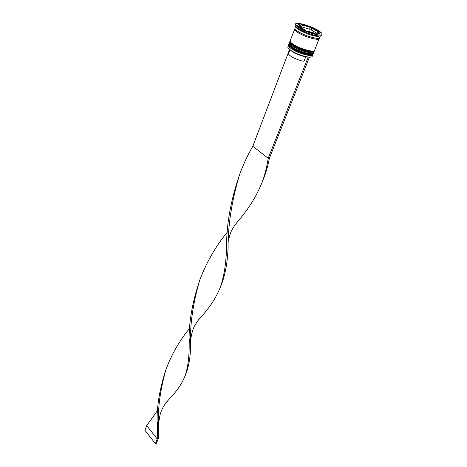 <?xml version="1.0" encoding="UTF-8"?>
<svg xmlns="http://www.w3.org/2000/svg" width="467" height="467" viewBox="0 0 467 467"><rect width="100%" height="100%" fill="white"/><g stroke="black" fill="none" stroke-linecap="round" stroke-linejoin="round"><path stroke-width="0.7" d="M311.512 56.916L307.998 57.12C302.318 56.198 296.784 54.143 291.396 50.95L288.011 47.797M288.478 45.258L287.87 46.863C287.637 47.552 288.302 48.504 289.867 49.73L291.338 50.757C297.193 54.195 303.03 56.303 308.839 57.091C310.818 57.237 311.95 56.98 312.248 56.32L312.884 54.721C312.446 57.237 298.693 53.6 291.957 49.134C289.371 47.459 288.215 46.163 288.478 45.258L288.828 44.838M313.958 51.504L313.941 52.053C313.52 54.54 299.75 50.874 292.99 46.426C290.398 44.756 289.231 43.466 289.487 42.573L289.849 42.153M295.629 26.35L297.514 28.767L299.271 29.952C305.459 33.426 311.477 35.591 317.327 36.449L320.35 35.936L319.673 37.658C319.323 39.987 305.447 36.169 298.565 31.797C295.932 30.157 294.73 28.913 294.969 28.073L295.623 26.339M295.465 24.062L295.121 24.984C294.911 25.609 295.57 26.508 297.105 27.681L298.991 28.948C305.634 32.672 312.09 35.002 318.36 35.924C320.28 36.093 321.378 35.877 321.646 35.27L322.008 34.36C322.253 33.437 320.893 32.071 317.934 30.273C310.508 25.685 295.932 21.616 295.465 24.062C295.22 24.949 296.516 26.263 299.347 28.02C306.749 32.684 321.652 36.817 322.008 34.36M289.487 42.573L289.149 43.466C288.892 44.371 290.054 45.655 292.646 47.33C299.4 51.784 313.164 55.439 313.591 52.946L313.941 52.053M294.975 28.598L290.17 40.775C289.914 41.668 291.081 42.946 293.679 44.616C300.456 49.053 314.238 52.736 314.653 50.273L319.311 38.037M294.624 28.989C294.385 29.83 295.582 31.073 298.215 32.725C305.085 37.097 318.955 40.909 319.311 38.563M299.411 27.139L299.604 26.642L305.436 30.174L305.243 30.676M310.246 27.419L302.488 25.078L301.793 26.899L309.545 29.228L310.246 27.419L302.488 25.078M317.332 32.888L317.817 31.657C316.673 30.583 314.735 29.421 312.003 28.166L311.296 29.981L316.737 33.256M316.41 33.461L318.476 32.964L318.331 32.264L316.41 33.461L316.165 34.079M307.07 31.353L307.233 30.945L315.132 33.315L314.974 33.717M317.817 31.657L312.003 28.166M307.233 30.945L315.132 33.315M299.604 26.642L305.436 30.174M311.746 27.436L300.036 23.905L296.854 25.586L305.681 30.939L317.648 34.523L320.531 32.696L311.746 27.436L311.04 29.24L309.697 28.837M312.902 54.178L312.884 54.721M299.621 24.99L300.036 23.905M301.945 26.508L300.742 26.146M318.71 33.852L318.237 33.571M311.483 29.509L311.04 29.24M296.16 27.43L297.263 28.108M298.787 26.024L298.144 26.368M300.123 26.952L301.209 24.914L299.014 25.416L298.839 26.788M301.209 24.914L299.125 26.035M291.717 51.148L291.787 51.207C295.856 53.991 300.509 55.859 305.751 56.811L305.856 56.758M289.919 49.876L288.571 53.419C287.421 55.229 298.045 60.646 304.005 61.253L305.751 56.811M307.998 57.12L309.376 57.318L269.401 158.22L268.192 158.284L252.805 146.27C247.382 155.604 242.898 165.283 239.361 175.3C231.731 201.207 227.978 225.275 228.094 247.516C227.569 262.396 225.222 275.051 221.054 285.477L220.92 285.792M289.558 49.484L252.805 146.27M308.15 57.213L268.192 158.284C266.844 167.034 264.795 175.102 262.045 182.48C256.482 196.175 248.572 208.959 238.316 220.838L234.411 225.678M199.952 279.54C191.949 303.071 188.359 324.793 189.176 344.704C189.246 357.232 187.874 367.634 185.06 375.912C181.943 383.629 176.94 391.042 170.058 398.17L166.783 401.783M269.401 158.22C267.842 166.345 265.612 173.876 262.711 180.811L262.553 181.19M227.505 231.901C215.538 246.477 206.227 262.734 199.555 280.667C192.76 304.396 189.777 325.797 190.606 344.874C190.536 356.514 188.931 366.256 185.784 374.096L185.673 374.359M157.706 410.259L146.72 425.641L157.233 438.986L157.449 427.486C156.054 410.102 159.002 390.476 166.293 368.626M239.711 174.302C230.838 199.952 226.448 224.259 226.548 247.23C226.162 262.985 224.096 276.33 220.348 287.258C216.192 297.508 209.917 307.228 201.522 316.422L197.938 320.619M189.806 328.19C179.579 340.396 171.593 354.278 165.867 369.841C159.749 391.836 157.385 411.071 158.78 427.544L158.307 438.595L157.233 438.986L155.388 443.65L144.951 430.305L146.72 425.641M155.388 443.65L156.463 443.253L158.307 438.595M292.365 48.515L290.112 46.776M288.921 44.096L288.88 44.184C288.618 45.089 289.785 46.379 292.365 48.054C299.113 52.508 312.878 56.157 313.304 53.658L313.334 53.565M288.95 44.003L288.88 44.184C288.32 45.025 289.476 46.461 292.348 48.486C298.734 52.467 311.145 56.776 313.304 53.658L313.375 53.477C312.948 55.982 299.184 52.327 292.435 47.873C289.849 46.198 288.688 44.908 288.95 44.003L289.102 43.723M312.306 54.324C310.66 56.046 298.518 52.573 292.54 48.632M293.399 45.807L291.058 43.997M289.937 41.405L289.896 41.493C289.639 42.386 290.807 43.67 293.404 45.34C300.17 49.782 313.952 53.46 314.367 50.985L314.396 50.891M289.966 41.312L289.896 41.493C289.342 42.334 290.503 43.758 293.381 45.778C299.785 49.741 312.213 54.073 314.367 50.985L314.443 50.81C314.022 53.279 300.24 49.601 293.474 45.159C290.877 43.489 289.709 42.205 289.966 41.312L290.124 41.032M313.38 51.639C311.787 53.361 299.592 49.864 293.574 45.918M317.449 36.029L318.027 36.496M319.241 38.072C320.543 41.201 305.687 37.453 298.279 32.731C295.185 30.775 294.093 29.421 295.004 28.674M296.965 28.329L297.356 28.347M313.45 53.168L313.375 53.477M314.513 50.494L314.443 50.81M297.514 28.767L297.105 27.681M317.467 36.012L318.062 36.502M318.476 32.964L317.934 34.342M317.327 36.449L318.36 35.924M299.014 25.416L298.559 26.619M262.191 182.095L262.711 180.811M199.713 280.212L199.555 280.667M185.16 375.643L185.784 374.096M226.921 240.674L226.548 247.23M190.781 339.235C191.703 333.21 192.877 329.007 194.307 326.62C195.667 323.555 199.654 318.009 201.522 316.422M157.443 422.343L157.449 427.486M239.53 174.816L239.361 175.3M220.465 286.936L221.054 285.477M166.013 369.42L165.867 369.841M228.48 241.1C228.696 237.884 231.323 230.605 231.819 230.132L235.123 224.668L238.316 220.838M189.339 338.896L189.176 344.704M158.786 422.594C159.533 416.395 160.578 412.116 161.932 409.746C163.059 406.669 165.767 402.811 170.058 398.17"/></g></svg>
